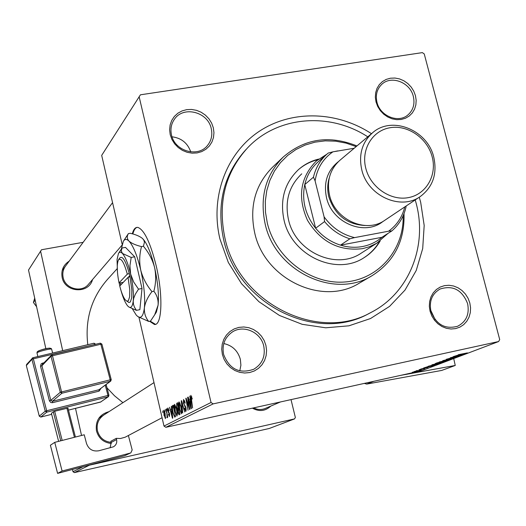 <?xml version="1.0" encoding="UTF-8"?>
<svg xmlns="http://www.w3.org/2000/svg" width="526" height="526" viewBox="0 0 526 526"><rect width="100%" height="100%" fill="white"/><g stroke="black" fill="none" stroke-linecap="round" stroke-linejoin="round"><path stroke-width="0.79" d="M149.575 321.261L154.414 324.457C162.1 325.837 163.27 295.257 156.13 265.558C150.331 242.532 144.249 229.816 137.884 227.41C135.406 227.054 133.545 229.198 132.302 233.827M137.089 227.363C135.248 227.949 133.834 230.151 132.854 233.985M222.373 354.471L221.722 349.31L222.209 344.188L223.806 339.362L226.423 335.075L229.928 331.544L234.142 328.941L238.85 327.389L243.821 326.975L248.805 327.698L253.552 329.539L257.832 332.386L261.429 336.114L264.17 340.526L265.919 345.411L266.583 350.52L266.136 355.615L264.591 360.428L262.027 364.728L258.562 368.292L254.374 370.948L249.666 372.546L244.675 373.013L239.652 372.316L234.859 370.495L230.526 367.628L226.884 363.874L224.122 359.409L222.373 354.471M263.75 346.042C260.85 332.103 243.38 324.358 232.144 332.123C224.701 337.495 221.854 344.925 223.596 354.406C229.408 369.219 239.468 374.17 253.769 369.252C262.27 364.025 265.597 356.286 263.75 346.042M170.214 134.689L169.609 129.764L170.128 124.918L171.739 120.401L174.356 116.443L177.847 113.228L182.029 110.927L186.697 109.645L191.615 109.447L196.54 110.335L201.221 112.268L205.429 115.148L208.96 118.823L211.643 123.123L213.332 127.831L213.957 132.71L213.477 137.523L211.912 142.033L209.348 146.011L205.896 149.252L201.734 151.6L197.066 152.934L192.128 153.171L187.171 152.31L182.443 150.39L178.183 147.497L174.612 143.789L171.91 139.443L170.214 134.689M211.255 128.614C208.013 112.012 183.673 105.562 174.573 119.04C171.239 123.722 170.207 129.028 171.489 134.939C174.619 151.087 197.829 157.879 207.395 145.584C211.367 140.712 212.655 135.05 211.255 128.614M376.024 101.952L375.334 97.257L375.676 92.655L377.024 88.361L379.318 84.607L382.435 81.569L386.215 79.4L390.476 78.203L394.987 78.045L399.536 78.92L403.896 80.787L407.841 83.555L411.194 87.079L413.778 91.182L415.461 95.673L416.171 100.328L415.862 104.904L414.554 109.191L412.305 112.959L409.221 116.029L405.467 118.238L401.213 119.474L396.683 119.672L392.1 118.823L387.701 116.963L383.704 114.188L380.318 110.631L377.714 106.482L376.024 101.952M413.331 96.449C410.175 82.326 391.186 75.008 381.731 84.384C376.945 89.098 375.354 95.048 376.958 102.235C380.022 116.082 398.34 123.525 407.939 114.924C413.226 110.171 415.027 104.016 413.331 96.449M430.064 311.234L429.328 306.323L429.637 301.464L430.965 296.894L433.246 292.844L436.37 289.51L440.17 287.071L444.45 285.638L449.007 285.276L453.603 286.006L458.021 287.781L462.025 290.523L465.438 294.087L468.081 298.301L469.817 302.956L470.573 307.815L470.303 312.648L469.014 317.211L466.772 321.274L463.689 324.634L459.915 327.119L455.634 328.605L451.065 329.006L446.429 328.309L441.971 326.534L437.921 323.786L434.476 320.189L431.813 315.935L430.064 311.234M467.601 303.587C462.071 289.826 452.886 284.98 440.038 289.05C432.03 293.778 428.992 301.168 430.939 311.228C436.153 324.588 445.042 329.598 457.613 326.258C466.299 321.682 469.626 314.127 467.601 303.587M190.767 151.902C187.604 143.026 181.358 137.99 172.028 136.813M239.784 370.915L240.901 365.208L240.356 359.35C237.857 350.743 232.334 345.47 223.787 343.544M435.212 319.749L430.702 310.202M111.348 443.477C103.615 442.609 98.651 438.388 96.455 430.807C95.305 420.761 99.493 414.37 109.033 411.641M103.734 415.067C98.415 418.893 96.317 424.094 97.435 430.676C99.453 437.658 104.023 441.551 111.137 442.359M92.517 279.576C88.809 294.29 64.803 292.66 62.147 277.399C60.977 270.39 63.317 264.972 69.182 261.146M65.494 266.11C63.081 269.496 62.298 273.27 63.14 277.426C65.178 288.781 81.53 293.166 88.473 284.296L121.947 245.248M419.248 197.224L420.675 202.247L424.186 225.463L422.7 248.574L416.23 270.469L405.027 290.069L389.569 306.375L370.567 318.513L348.935 325.811L325.732 327.797L302.174 324.312L279.484 315.469L258.897 301.681L241.519 283.678L228.304 262.415L219.947 239.028C209.9 197.046 226.298 153.362 258.937 131.533C291.608 109.678 336.962 111.019 371.474 133.696M245.997 149.529C223.741 174.205 216.271 204.134 223.57 239.33C237.062 304.067 316.323 343.445 368.969 313.509L370.797 312.562C409.018 293.337 427.822 246.05 416.099 203.089L415.224 199.919M107.008 387.872L114.51 395.776L122.933 402.666M498.628 341.532L213.161 403.883L165.874 427.303L421.596 370.731L498.628 341.532L499.7 339.553L424.252 53.954L422.352 52.62L140.429 94.805L101.689 155.387L122.163 244.347M174.98 411.496C174.152 407.913 174.021 405.52 174.606 404.303L176.651 408.722L177.453 413.949L176.96 416.092L175.276 411.431M171.469 409.629L171.371 406.243L172.765 418.098L172.436 418.269L169.504 407.262L170.555 410.122L171.765 409.57M190.846 395.414L192.273 398.8L192.01 399.116L191.155 396.808L192.582 407.959L190.918 399.102L190.991 395.381M183.344 403.357L183.567 399.431L185.191 402.949L184.935 403.245L183.817 400.812L183.6 403.094L186.04 408.018L185.856 411.542L184.33 408.308L184.587 408.038L185.593 410.168L185.77 408.242L183.653 403.291M182.706 413.015L181.22 400.851L181.582 400.654L184.692 411.996L181.74 402.429L182.706 413.015M179.405 409.169C178.557 405.539 178.432 403.113 179.031 401.884L181.115 406.348L181.924 411.634L181.417 413.817L179.701 409.103M162.843 412.673L162.797 410.938L162.843 412.673M165.874 427.303L163.994 426.073L211.031 402.482L139.134 96.725M163.994 426.073L138.969 317.342M176.743 407.288L176.69 403.33L177.755 402.745L179.958 414.422L179.077 414.83L177.887 412.384L177.038 407.223M190.057 399.642L189.985 396.058L191.405 408.564L191.043 408.748L187.907 397.196L188.203 397.031L189.051 400.187L190.379 399.569M188.683 404.836L187.618 397.354L189.866 409.346L189.557 409.511L186.434 399.997L188.058 410.273L185.81 398.34L186.119 398.175L189.242 407.663L189.005 404.764M167.781 408.044L169.076 410.596L168.846 410.878L168.05 409.044L167.945 410.49L169.582 413.909L169.471 416.533L168.392 414.363L168.622 414.08L169.339 415.487L169.181 413.587L167.702 410.721L167.925 408.012M172.232 406.072L173.363 405.151L175.533 416.684L174.685 417.079L172.903 412.877L172.232 406.072L173.481 405.802M164.059 415.632L163.796 410.241L165.072 413.12L165.427 418.657L164.336 415.573M165.217 411.385L165.177 409.629L165.217 411.385M166.525 412.515L166.183 409.083L167.728 417.296L167.15 415.737L167.117 417.769L166.814 412.45M166.979 410.431L166.933 408.669L166.979 410.431M435.738 364.255L431.892 364.801L441.886 362.519L435.725 364.183M428.361 366.602L434.489 365.406L423.627 367.976L428.342 366.51M458.33 354.688L467.436 352.893L458.33 354.688M447.79 359.199L446.245 359.311L451.052 358.028L448.159 359.041L456.529 356.976L447.771 359.127M450.789 359.212L442.747 360.672L454.043 357.976L444.398 360.271L450.762 359.12M442.971 361.5L439.111 362.039L449.204 359.738L442.958 361.428M413.515 372.066L412.246 372.336L413.502 371.994M437.191 363.288L435.153 363.644L437.106 362.828L446.285 360.928L437.178 363.216M458.685 355.03L465.01 353.814L453.629 356.51L458.659 354.925M458.37 355.701L453.149 356.694L462.505 354.767L452.09 357.345L459.54 355.892L450.217 357.812L458.343 355.622M420.747 369.061L428.006 367.411L420.747 369.061M428.23 366.26L439.032 363.676L428.23 366.26M417.111 371.146L414.107 371.599L421.221 369.982L417.098 371.08M417.414 370.58L416.132 370.843L417.394 370.508M420.366 369.679L424.725 368.693L420.346 369.607M420.287 369.482L419.005 369.745L420.267 369.41M83.141 242.322L41.508 249.758L28.509 270.048L45.854 348.705M74.383 472.611L269.259 428.48L294.54 418.9L89.387 465.181L74.383 472.611L72.989 471.71L72.489 469.455M72.989 471.71L83.009 466.687M81.523 435.475L75.501 408.36M62.686 350.664L40.574 251.145M294.54 418.9L295.362 417.486L291.023 399.615M270.811 406.079C265.314 411.194 259.18 411.884 252.401 408.163M117.12 268.747L107.416 279.477C91.419 297.834 84.877 319.578 87.796 344.694M253.65 407.88C257.497 409.82 261.35 410.017 265.222 408.472L280.483 401.949M211.031 402.482L213.161 403.883M444.753 361.323L440.788 362.388L444.733 361.244M440.821 362.138L436.442 363.328L440.801 362.059M447.613 360.08L440.098 361.927L447.587 359.962M461.986 354.452L458.297 355.372L461.959 354.346M431.576 366.024L428.072 366.898L431.55 365.932M437.52 364.071L429.518 365.991L437.5 363.999M440.301 362.861L432.872 364.682L440.301 362.861M420.162 370.311L414.902 371.474L420.162 370.311M177.821 403.087L176.69 403.33M179.576 414.613L178.853 414.771M178.958 409.116L177.61 409.412M179.419 413.199L178.728 409.57L177.933 410.517L178.15 412.187L178.787 413.495L179.714 413.134M179.741 413.272L178.939 413.449M178.472 408.202L177.735 404.264L176.953 404.757L177.025 407.17L177.749 408.564L178.774 408.137M178.807 408.314L177.887 408.518M181.496 410.865L180.819 406.44L179.399 403.212L179.714 409.143L181.148 412.456L181.871 410.786M181.937 412.285L181.22 412.437L181.937 412.285M180.089 403.067L179.419 403.212M181.615 400.766L181.22 400.851M184.81 401.496L184.462 401.575M184.534 400.674L183.863 400.819M186.349 409.997L185.671 410.142M185.816 407.17L185.422 407.262M191.773 396.67L191.208 396.795L191.773 396.67M189.998 396.163L189.662 396.236M190.419 399.892L189.051 400.187M190.642 404.816L190.221 401.108L189.413 401.542L190.964 407.348L190.971 404.744M190.55 401.036L190.221 401.108M186.151 398.267L185.81 398.34M168.603 408.932L168.077 409.044M168.754 411.99L168.169 412.114M171.798 409.853L170.555 410.122M172.041 414.534L171.627 411.023L170.897 411.411L172.357 416.934L172.337 414.468M173.409 405.395L172.587 405.572M175.073 416.921L174.514 417.039M175.296 415.415L173.343 406.651L172.995 406.841C172.344 407.525 172.41 409.511 173.192 412.805L172.903 412.877M173.192 412.805L174.218 415.672L175 415.474M177.032 413.186L176.361 408.814L174.895 405.638L175.283 411.477L176.697 414.751L177.4 413.107M165.21 417.651L164.842 413.383L163.987 411.253L164.316 415.501L165.177 417.664L165.71 417.545L165.21 417.651M164.48 411.154L164 411.253M167.235 417.493L166.893 417.565M150.193 321.136L155.44 324.325M318.657 159.095C311.03 160.956 304.291 164.467 298.446 169.635C284.592 182.943 279.786 199.762 284.027 220.092C291.621 255.807 336.587 276.393 364.334 257.49C370.968 253.302 376.254 247.779 380.186 240.921M317.987 159.615C310.511 161.456 303.89 164.894 298.124 169.924M356.155 146.596L346.055 143.105L335.673 141.178L325.239 140.85L314.989 142.151L305.152 145.058L295.974 149.516L287.663 155.433L280.424 162.672L274.427 171.088L269.838 180.477L266.767 190.616L265.301 201.28L265.485 212.208L267.32 223.129C275.637 257.996 310.629 284.54 344.425 282.021C378.279 279.852 404.152 249.909 403.146 215.739M404.027 213.615C404.796 240.862 394.198 261.514 372.23 275.578C334.589 299.583 275.216 271.515 265.13 223.866C259.568 197.191 265.623 174.902 283.29 156.985C304.778 138.562 329.329 134.88 356.937 145.939M283.29 156.985L272.527 167.229C255.202 184.79 249.245 206.6 254.656 232.67C264.453 279.247 322.497 306.599 359.403 283.08L372.23 275.578M367.773 136.813C329.552 111.847 277.248 115.976 247.411 148.036C225.095 172.784 217.606 202.806 224.937 238.114C238.482 303.061 318 342.584 370.797 312.562M361.336 253.072L361.224 253.144C336.206 270.495 295.369 251.961 288.478 219.618C284.619 201.123 289.044 185.862 301.746 173.836M364.084 257.641C370.514 253.499 375.656 248.094 379.502 241.421M35.143 300.116L33.427 302.483L34.696 298.117M36.596 306.717L33.427 302.483M387.984 233.406L376.629 243.301L369.272 246.799L362.467 248.666C339.053 251.395 320.715 241.934 307.467 220.269C297.262 197.171 300.221 177.407 316.343 160.989L326.883 154.19M334.404 151.587L337.705 150.903M327.1 154.006L328.231 153.053L332.886 151.843C323.023 158.727 317.099 168.419 315.1 180.905L313.45 177.17C315.659 167.827 320.209 160.108 327.1 154.006L318.23 161.771C311.438 167.787 306.954 175.388 304.764 184.58C301.608 200.281 305.238 214.838 315.639 228.231C322.445 236.398 330.736 242.039 340.519 245.149C347.962 247.411 355.346 247.858 362.657 246.497C369.942 245.063 376.366 241.999 381.922 237.305L391.909 230.881L388.589 231.203C396.834 225.194 402.232 217.093 404.79 206.902M315.1 180.905L324.095 216.85C331.952 227.686 342.104 234.609 354.563 237.614L349.862 238.811L340.519 245.149L381.922 237.305M313.45 177.17L304.764 184.58L315.639 228.231L324.562 221.577L324.095 216.85M354.182 148.253L332.886 151.843M354.563 237.614L388.589 231.203M406.046 206.06L406.085 206.606C403.955 216.41 399.227 224.503 391.909 230.881M349.862 238.811C339.921 235.635 331.485 229.888 324.562 221.577M365.8 168.346C370.482 187.263 390.575 201.037 408.321 197.638C426.145 194.521 437.178 175.349 432.175 156.833C427.434 138.279 407.9 124.655 390.207 127.7C372.447 130.461 360.849 149.483 365.8 168.346M433.779 157.235C437.389 173.948 432.885 187.046 420.274 196.54C400.654 210.827 367.529 195.85 361.757 169.734C358.502 154.631 362.085 142.329 372.5 132.835C391.732 115.391 427.618 129.915 433.779 157.235M329.276 177.893C327.382 183.988 327.238 190.3 328.829 196.829C334.845 214.963 346.93 224.523 365.077 225.503M383.178 221.288C364.939 236.595 331.959 223.011 326.501 197.612C323.405 182.561 327.356 170.582 338.343 161.673M420.274 196.54L384.848 220.249C366.181 233.827 334.898 219.829 329.546 195.205C326.534 180.957 329.98 169.319 339.888 160.292L372.5 132.835M50.397 445.239L54.743 442.353L62.101 471.013L57.604 473.38L50.397 445.239M162.067 417.723L125.149 437.218L120.461 438.513L116.266 438.342L116.588 439.572C117.199 442.747 116.141 445.16 113.419 446.811L98.809 450.775C92.747 451.722 88.638 449.27 86.488 443.425L84.239 434.778L54.743 442.353M130.422 453.031L124.754 455.687L130.422 453.031L62.101 471.013M130.829 452.879L132.177 449.94L128.383 435.528M124.754 455.687L57.604 473.38M110.138 447.823L111.17 442.478L116.588 439.572M116.266 438.342L110.854 441.268L111.17 442.478M58.616 441.353L51.39 413.232L54.684 411.273L67.933 408.064L75.422 437.04M60.746 440.808L53.271 411.733M54.684 411.273L62.193 440.44M74.429 437.297L66.914 408.215M373.762 381.317L366.694 384.092L441.682 370.442L455.253 365.458L453.701 358.561M366.694 384.092L364.347 383.395M400.687 375.36L455.253 365.458M128.055 277.373L129.758 289.622L129.633 296.842L128.324 300.78L126.924 301.207L125.234 299.827C123.235 297.151 121.407 292.548 119.75 286.012L128.055 277.373L129.994 276.729L129.251 273.507C125.582 260.324 122.361 255.222 119.586 258.2L118.626 259.68M127.134 301.253L128.909 302.555L130.382 301.95L131.737 297.584L131.835 289.8L129.994 276.729M131.204 257.444L122.407 253.44L121.25 250.817L122.071 248.002L125.497 247.384L134.689 256.8L131.204 257.444L129.929 265.676L130.632 274.066C128.153 263.763 125.412 256.885 122.407 253.44C120.776 251.79 119.455 251.816 118.442 253.532L117.048 259.542L117.462 272.442M122.071 248.002L118.725 253.098M128.877 307.02L136.418 310.347L139.844 309.676L142.013 288.491L134.689 256.8M136.418 310.347L134.478 307.217L133.505 304.469L133.209 301.444L133.716 298.249L135.379 294.126L138.522 289.162L142.013 288.491M138.522 289.162L133.689 282.015L130.632 274.066C132.946 284.553 133.821 293.416 133.262 300.648C132.473 307.256 130.619 309.018 127.686 305.941L127.384 305.58C125.004 302.443 122.775 297.098 120.704 289.537M132.421 308.946L136.267 315.1C140.468 319.538 143.177 317.119 144.38 307.848C145.261 297.637 144.052 285.079 140.751 270.167C137.207 255.531 133.282 245.833 128.962 241.079C126.641 238.817 124.761 238.909 123.321 241.342L121.368 249.035M151.968 291.601C146.576 285.217 142.835 278.076 140.751 270.167C139.153 262.152 139.416 254.295 141.527 246.595C135.708 245.188 131.52 243.354 128.962 241.079C126.93 238.745 126.74 236.259 128.397 233.61L130.244 233.281C135.879 234.589 140.008 236.371 142.631 238.613L143.854 240.204L144.433 242.282L143.42 246.253C148.786 252.598 152.514 259.706 154.605 267.583C156.209 275.565 155.959 283.448 153.862 291.24C157.057 295.277 158.464 299.925 158.089 305.172L154.697 314.772L150.535 321.07L148.687 321.432C145.524 317.625 144.085 313.095 144.38 307.848C145.163 302.555 147.688 297.144 151.968 291.601L153.862 291.24M141.527 246.595L143.42 246.253M128.397 233.61L123.709 240.75M138.003 316.678L148.687 321.432M155.492 313.509L156.4 312.063L158.089 305.172C159.069 294.974 157.905 282.442 154.605 267.583C151.593 255.051 148.128 246.01 144.223 240.467L142.631 238.613M119.132 282.876L119.81 285.953M129.251 273.507L127.312 274.151L119.027 282.876L120.276 282.909L120.737 284.98M127.312 274.151C123.926 261.994 120.954 257.286 118.396 260.035C116.687 264.23 116.897 271.843 119.027 282.876M123.268 282.357L120.27 282.922M129.771 275.703L128.206 277.327M182.864 405.322L182.535 405.395M185.408 406.144L184.639 406.309M188.472 405.217L188.144 405.29M187.447 402.134L187.118 402.206M169.28 412.877L168.8 412.982M51.66 349.277L51.633 349.179C51.318 348.205 37.813 351.605 36.998 352.867L37.846 356.569M37.905 351.368C38.746 350.158 51.555 347.134 50.055 348.495M94.595 344.523L33.335 358.798L46.669 410.747L107.955 395.453L105.259 385.177M42.678 364.097L42.343 363.177L41.127 363.874L40.502 366.234L49.398 400.825L50.831 402.535L52.515 402.692L99.085 391.134L100.933 388.412M42.343 363.177L43.914 362.802M39.292 416.145L45.236 411.214L31.922 359.291L26.346 365.55L39.279 416.171L40.791 417.059L51.673 414.33L40.804 417.059L39.292 416.145M32.895 357.752L94.022 343.215L94.522 344.241L95.541 344.3M100.512 402.088L108.448 396.657L108.948 395.282L106.127 384.526L108.921 395.269M100.939 401.903L68.465 410.122L100.551 402.081L108.047 396.841L46.801 412.141L40.778 417.059M60.293 392.258L50.996 356.266L41.922 365.748L50.825 400.358L60.293 392.258L110.204 379.831L100.841 344.234L52.482 355.754L61.91 393.224L52.383 401.292L98.987 389.74L110.296 381.291L61.91 393.224L60.293 392.258M99.085 391.134L98.987 389.74L110.749 381.08L111.236 379.667L110.204 379.831L110.296 381.291L111.236 379.667L101.88 344.096L100.315 343.162L100.841 344.234L101.88 344.096L111.21 379.66M52.008 354.669L100.315 343.162L51.989 354.662L42.225 364.571L41.922 365.748L40.502 366.234M100.341 343.169L101.847 344.083M52.482 355.754L51.989 354.662L51.311 355.043L50.996 356.266L52.482 355.754M52.515 402.692L52.383 401.292L50.825 400.358L49.398 400.825M33.335 358.798L32.875 357.746L32.198 358.147L31.922 359.291L33.335 358.798M94.042 343.222L95.489 344.103M108.948 395.282L107.955 395.453L108.047 396.841L108.948 395.282M26.616 364.446L26.339 365.57L26.616 364.446L32.875 357.746L94.022 343.215L95.568 344.293M46.669 410.747L45.236 411.214L46.801 412.141L46.669 410.747M39.279 416.158L26.359 365.596M178.853 413.482L179.741 413.291M177.808 408.544L178.807 408.327M179.399 403.212L180.089 403.061M183.817 400.812L184.527 400.661M185.639 410.155L186.349 410.004M168.05 409.044L168.596 408.926M163.987 411.253L164.48 411.148M155.038 324.332L154.414 324.457M98.822 418.236L153.986 382.606M112.571 202.641L62.167 270.607M377.615 242.69L361.224 253.144M52.633 353.051L51.633 349.179C51.246 346.614 40.009 349.757 37.267 351.749L36.925 352.999M156.4 312.063L154.703 314.758M144.223 240.467L143.854 240.204"/></g></svg>
